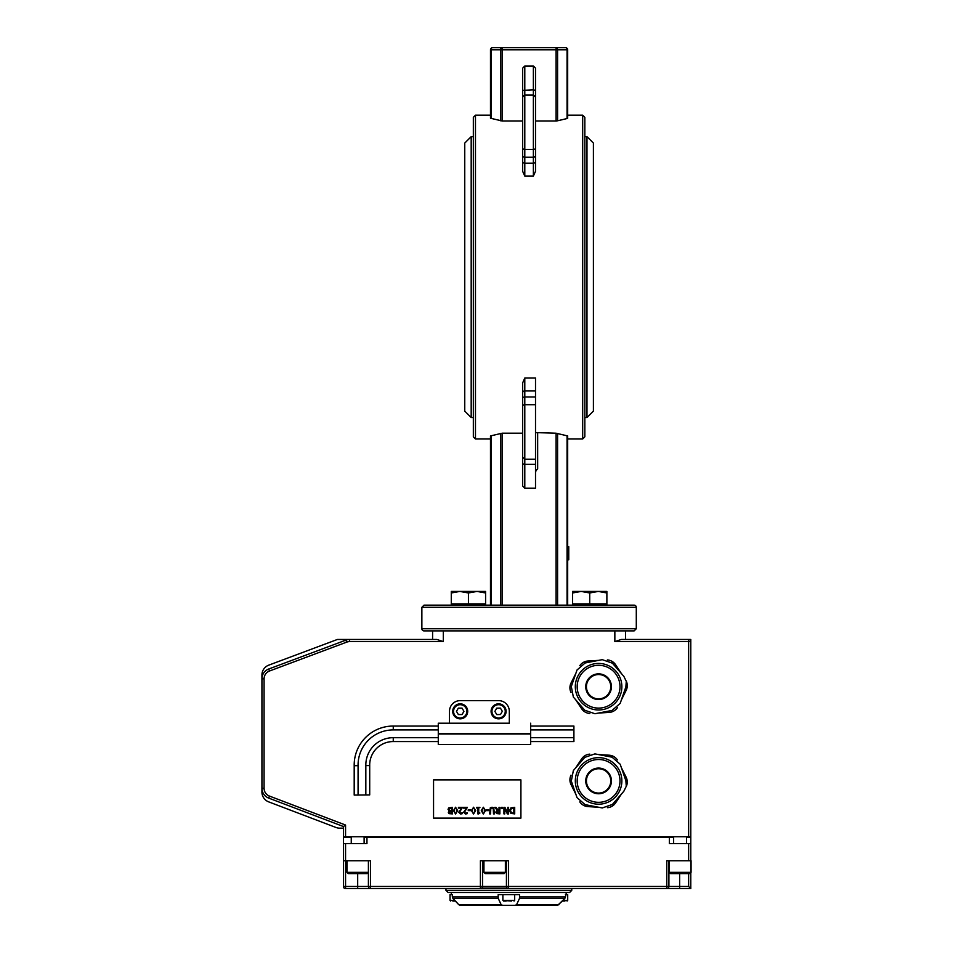 <?xml version="1.0" encoding="UTF-8"?>
<svg xmlns="http://www.w3.org/2000/svg" width="953" height="953" viewBox="0 0 953 953"><rect width="100%" height="100%" fill="white"/><g stroke="black" fill="none" stroke-linecap="round" stroke-linejoin="round"><path stroke-width="1.43" d="M471.187 136.636L464.754 143.069L464.754 411.1L471.187 417.533L471.187 136.636L473.331 136.636L473.331 117.338L473.331 436.831L475.476 438.976L475.476 115.194L473.331 117.338M535.515 464.349L524.793 464.349L524.793 390.944A2.144 1.894 180 0 0 522.649 392.839L522.649 382.868L524.793 378.043L535.515 378.043L535.515 488.162L524.793 488.162L524.793 464.349L522.649 463.801L522.649 486.018L524.793 488.162M535.515 98.314L535.515 90.368L533.37 89.82L533.37 94.966L535.515 97.111L535.515 171.302L533.37 176.126L524.793 176.126L522.649 171.302L522.649 161.331A2.144 1.894 0 0 0 524.793 163.225L524.793 66.007L522.649 68.151L522.649 98.314M522.649 120.96L502.1 120.96L490.485 118.232L491.117 118.541L491.117 49.794A2.144 1.513 -90 0 1 492.63 47.65A2.144 2.144 0 0 0 490.485 49.794L502.1 49.794L502.1 47.65A2.144 1.513 90 0 0 500.587 49.794L500.587 120.793M502.1 120.96L502.1 49.794L557.588 49.794A2.144 1.513 -90 0 0 556.075 47.65L556.075 120.96L557.588 120.793L556.123 120.96M567.059 118.541L557.588 120.793L557.588 49.794L567.678 49.794A2.144 2.144 0 0 0 565.534 47.65A2.144 1.513 90 0 1 567.059 49.794L567.059 118.541M556.075 120.96L535.515 120.96M491.117 605.155L491.117 435.628L490.485 435.938L502.1 433.21L522.649 433.21M535.515 432.602L556.075 433.21L567.678 435.938L567.059 435.628L567.059 605.155M584.832 436.831L584.832 117.338L582.688 115.194L582.688 438.976L584.832 436.831M535.515 97.111L535.515 97.992M535.515 90.368L535.515 68.151L533.37 66.007L533.37 89.82L522.649 90.368M535.515 156.316L535.515 149.764M522.649 97.992L522.649 161.331M522.649 146.917L522.649 105.688M522.649 149.764L522.649 156.316M535.515 472.914L535.955 470.591L537.659 468.936L537.659 433.21M522.649 455.856L522.649 463.801M522.649 392.839L522.649 456.177M522.649 397.854L522.649 404.406M522.649 412.149L522.649 407.253M490.485 435.938L490.485 605.155L490.485 438.976L475.476 438.976M582.688 438.976L567.678 438.976L567.678 546.677L568.75 546.677L568.75 559.816L567.678 559.816L567.678 605.155L567.678 435.938M567.678 118.232L567.678 49.794L567.678 115.194L582.688 115.194M567.678 49.794A2.144 2.144 0 0 0 567.547 49.044A2.144 2.144 0 0 1 567.678 49.794A2.144 2.144 0 0 0 565.534 47.65L492.63 47.65A2.144 2.144 0 0 0 490.485 49.794L490.485 118.232M475.476 115.194L490.485 115.194L490.485 49.794M421.869 628.742A2.144 2.144 0 0 0 424.014 630.886L432.591 630.886L432.591 639.463L432.591 630.886L614.852 630.886L614.852 641.607L621.285 639.463L688.638 639.463A2.144 2.144 0 0 1 690.782 641.607L688.638 641.607L688.638 836.734L690.782 836.734L690.782 639.463L625.573 639.463L625.573 630.886L634.15 630.886L636.294 628.742L421.869 628.742L421.869 607.299L636.294 607.299A2.144 2.144 0 0 0 634.15 605.155L424.014 605.155L421.869 607.299M593.409 411.1L593.409 143.069L586.977 136.636L586.977 417.533L593.409 411.1M568.75 547.868L567.678 547.868M485.589 592.969L477.012 591.432L485.589 591.432L485.589 603.868L451.281 603.868L451.281 591.432L477.012 591.432L468.435 592.969L459.858 591.432L451.281 592.969M468.435 603.868L468.435 592.969M606.882 592.969L598.305 591.432L606.882 591.432L606.882 603.868L572.574 603.868L572.574 591.432L598.305 591.432L589.728 592.969L581.151 591.432L572.574 592.969M589.728 603.868L589.728 592.969M598.305 591.432L606.882 591.432M477.012 591.432L485.589 591.432M688.638 639.463L688.638 641.607L614.852 641.607M688.638 836.734L345.558 836.734L345.558 825.048L343.414 826.525L343.414 836.734L345.558 836.734M688.638 860.75L690.782 860.75L690.782 843.596L688.638 843.596L688.638 860.75L666.766 860.75L666.766 888.625A2.144 2.144 0 0 0 668.911 886.481L506.436 886.481A2.144 2.144 -90 0 0 508.58 888.625L508.58 860.75L480.407 860.75L480.407 888.625L690.782 888.625L690.782 872.448M686.494 837.163L690.782 837.163L690.782 843.596M679.632 888.625L679.632 886.481L668.911 886.481L668.911 860.75M666.766 888.625L690.782 888.625L688.638 886.481L679.632 886.481L679.632 873.615M673.628 837.163L366.953 837.163L366.953 843.596L343.414 843.596L343.414 886.481A2.144 2.144 0 0 0 345.558 888.625L508.58 888.625A2.144 2.144 0 0 1 506.436 886.481L368.406 886.481A2.144 2.144 0 0 0 370.55 888.625L369.454 888.625M261.932 674.986L261.932 678.834L261.932 674.986A10.507 10.507 0 0 1 268.758 665.146L337.398 639.463L349.596 639.463A10.507 10.507 0 0 0 345.915 640.13L268.758 668.994A10.507 10.507 0 0 0 261.932 678.834L261.932 788.274A10.507 10.507 0 0 0 268.698 798.09L343.414 826.525L268.698 798.09A10.507 10.507 0 0 1 261.932 788.274L264.076 788.274L264.076 678.834A8.363 8.363 0 0 1 269.508 671.007L346.666 642.143A8.363 8.363 0 0 1 349.596 641.607L443.312 641.607L436.879 639.463L349.596 639.463L349.596 641.607M625.573 630.886L614.852 630.886M509.319 723.208L438.285 723.208L509.319 723.208L509.319 711.343A10.721 10.721 0 0 0 498.598 700.622L460.204 700.622A10.721 10.721 0 0 0 449.482 711.343L449.482 723.208M438.285 741.565L393.255 741.565A23.456 23.456 0 0 0 369.704 765.557L365.833 765.593L365.833 780.269M454.843 900.418L450.042 900.418L450.042 894.629L452.33 894.629L451.329 894.629L451.329 892.485M519.54 896.952L519.468 898.476L564.795 898.476L565.415 896.952L519.54 896.952L519.54 894.629L498.193 894.629L498.193 896.952L452.33 896.952L452.949 898.476L498.276 898.476L501.171 904.719L458.798 904.719L460.108 905.35L502.719 905.35L501.171 904.719M566.416 892.485L565.415 896.952M564.795 898.476L557.636 905.35L562.294 901.061L564.903 901.061M557.636 905.35L502.719 905.35M558.946 904.719L516.562 904.719L519.468 898.476M516.562 904.719L515.025 905.35M498.276 898.476L498.193 896.952M343.414 860.75L345.558 860.75L345.558 843.596M370.55 888.625L370.55 860.75L345.558 860.75L345.558 886.481L343.414 886.481M351.252 837.163L343.414 837.163L343.414 843.596M551.751 905.35L460.108 905.35L462.05 905.35L458.798 904.719L452.949 898.476M452.33 894.629L452.33 896.952M452.842 901.061L455.451 901.061L458.798 904.719M571.764 890.34L445.968 890.34L448.113 892.485L569.62 892.485L571.764 890.34L571.764 888.625M669.34 837.163L669.34 843.596L688.638 843.596M482.552 886.481A2.144 2.144 0 0 1 480.407 888.625A2.144 2.144 0 0 0 482.552 886.481L482.552 860.75M368.406 860.75L368.406 886.481L357.685 886.481L357.685 888.625M345.558 888.625L345.558 886.481L357.685 886.481L357.685 873.615M339.685 828.157L343.414 828.157L339.685 828.157A10.507 10.507 0 0 1 335.944 827.466L268.698 801.878A10.507 10.507 0 0 1 261.932 792.062L261.932 788.274M269.508 671.007L268.758 668.994L345.915 640.13L268.758 668.994L345.915 640.13L268.758 668.994L345.915 640.13L346.666 642.143M438.285 723.208L438.285 744.496L530.666 744.496L530.666 723.208M458.429 808.12L458.429 807.358L462.455 807.358L459.584 812.194L460.704 813.278L462.324 812.706L462.324 813.648L460.644 814.041L458.691 812.242L461.633 808.12L458.429 808.12M468.233 810.622L468.233 809.824L470.699 809.824L470.699 810.622L468.233 810.622M472.354 810.634L472.593 812.623L473.546 813.302L474.523 812.611L474.523 808.656L473.546 807.953L472.581 808.644L472.354 810.634M473.546 814.029L471.461 810.634L473.546 807.227L475.642 810.622L473.546 814.029M486.209 810.622L486.209 809.824L488.675 809.824L488.675 810.622L486.209 810.622M501.385 808.609L501.385 807.358L502.434 807.358L502.434 808.609L501.385 808.609M511.451 812.754L513.834 813.147L513.834 808.12L511.368 808.549L510.463 810.634L511.451 812.754M510.879 813.374L509.557 810.622L510.891 807.882L514.703 807.358L514.703 813.898L510.879 813.374M503.934 813.898L503.934 807.358L504.911 807.358L507.794 812.992L507.794 807.358L508.604 807.358L508.604 813.898L507.377 813.898L504.745 808.728L504.745 813.898L503.934 813.898M497.121 812.921L499.015 813.147L499.015 810.693L497.073 811.027L497.121 812.921M497.156 810.205L494.833 807.358L495.953 807.358L498.026 809.967L499.015 809.967L499.015 807.358L499.884 807.358L499.884 813.898L496.537 813.552L495.798 812.123L497.156 810.205M490.283 807.834L492.022 807.227L493.761 807.834L494.393 813.898L493.523 813.898L493.237 808.501L492.022 807.965L490.807 808.501L490.533 813.898L489.663 813.898L490.283 807.834M482.158 810.634L482.397 812.623L483.362 813.302L484.327 812.611L484.338 808.656L483.362 807.953L482.397 808.644L482.158 810.634M483.362 814.029L481.265 810.634L483.362 807.227L485.446 810.622L483.362 814.029M476.726 808.025L476.726 807.358L479.919 807.358L478.728 808.025L478.728 812.409L479.919 813.004L478.573 813.922L477.894 813.922L477.894 808.025L476.726 808.025M463.337 808.12L463.337 807.358L467.363 807.358L464.492 812.194L465.612 813.278L467.22 812.706L467.22 813.648L465.552 814.041L463.599 812.242L466.541 808.12L463.337 808.12M454.378 810.634L454.617 812.623L455.57 813.302L456.547 812.611L456.547 808.656L455.57 807.953L454.605 808.644L454.378 810.634M455.57 814.029L453.485 810.634L455.57 807.227L457.666 810.622L455.57 814.029M449.578 812.992L451.591 813.159L451.591 811.241L449.613 811.468L449.578 812.992M449.471 810.348L451.591 810.515L451.591 808.108L449.411 808.382L449.471 810.348M449.256 810.991L448.029 809.371L448.708 807.894L452.461 807.358L452.461 813.898L449.018 813.636L448.339 812.421L449.256 810.991M520.91 779.888L433.555 779.888L433.555 818.115L520.91 818.115L520.91 779.888M369.704 765.557L369.704 794.921L354.194 795.076L354.194 765.7L358.078 765.664L358.078 795.028M438.285 737.693L393.255 737.693A27.327 27.327 0 0 0 365.833 765.593L365.833 794.957M438.285 726.055L393.255 726.055A38.966 38.966 0 0 0 354.194 765.7M438.285 729.927L393.255 729.927A35.094 35.094 0 0 0 358.078 765.664M530.666 726.055L573.909 726.055L573.909 741.565L530.666 741.565M573.909 737.693L530.666 737.693M573.909 729.927L530.666 729.927M619.998 686.708A21.395 21.395 0 0 1 587.894 705.244A21.395 21.395 0 0 1 587.894 668.172A21.395 21.395 0 0 1 619.998 686.708M586.44 686.708A12.151 12.151 0 0 0 604.678 697.227A12.151 12.151 0 0 0 604.678 676.177A12.151 12.151 0 0 0 586.44 686.708M626.276 681.359L625.883 686.887L620.177 703.397L612.076 710.426L594.922 713.737L584.797 710.247L573.349 697.048L571.312 686.517L577.018 670.007L585.118 662.978L602.26 659.667L612.398 663.169L623.846 676.368L626.276 681.359M621.439 682.288A23.265 23.265 0 0 0 583.343 669.125A23.265 23.265 0 0 0 590.991 708.698A23.265 23.265 0 0 0 621.439 682.288M626.181 680.918A10.721 10.721 0 0 1 626.133 690.425L621.356 699.978M607.383 659.929A10.721 10.721 0 0 1 615.578 664.706L621.463 673.628M579.793 665.706A10.721 10.721 0 0 1 588.037 661.001L598.698 660.358M571.014 692.486A10.721 10.721 0 0 1 571.05 682.991L575.826 673.437M589.812 713.487A10.721 10.721 0 0 1 581.604 708.698L575.719 699.788M617.401 707.698A10.721 10.721 0 0 1 609.146 712.415L598.484 713.058M619.998 780.912A21.395 21.395 0 0 1 587.894 799.448A21.395 21.395 0 0 1 587.894 762.376A21.395 21.395 0 0 1 619.998 780.912M586.44 780.912A12.151 12.151 0 0 1 604.678 770.393A12.151 12.151 0 0 1 604.678 791.443A12.151 12.151 0 0 1 586.44 780.912M621.439 785.332A23.265 23.265 0 0 0 590.991 758.922A23.265 23.265 0 0 0 583.343 798.495A23.265 23.265 0 0 0 621.439 785.332M626.276 786.261L623.846 791.252L612.398 804.451L602.26 807.953L585.118 804.642L577.018 797.613L571.312 781.103L573.349 770.572L584.797 757.373L594.922 753.883L612.076 757.194L620.177 764.223L625.883 780.733L626.276 786.261M626.181 786.701A10.721 10.721 0 0 0 626.133 777.195L621.356 767.641M607.383 807.691A10.721 10.721 0 0 0 615.578 802.914L621.463 793.992M579.793 801.914A10.721 10.721 0 0 0 588.037 806.619L598.698 807.262M571.014 775.134A10.721 10.721 0 0 0 571.05 784.629L575.826 794.183M589.812 754.133A10.721 10.721 0 0 0 581.604 758.922L575.719 767.832M617.401 759.922A10.721 10.721 0 0 0 609.146 755.205L598.484 754.562M366.953 837.163L364.117 837.163M268.698 798.09L343.414 826.525L268.698 798.09L343.414 826.525L268.698 798.09L269.461 796.089A8.363 8.363 0 0 1 264.076 788.274M505.566 888.196L481.694 888.196M335.944 827.466L268.698 801.878M369.145 639.463L432.591 639.463M358.233 873.615L367.119 873.615L368.406 872.329L346.963 872.329L348.25 873.615L358.233 873.615M357.327 873.615L352.157 873.615M500.015 873.615L494.655 873.615L504.089 873.615L505.376 872.329L483.933 872.329L485.22 873.615L494.655 873.615L489.294 873.615M505.376 860.75L505.376 872.329M691.068 860.75L691.068 872.329L689.781 873.615M686.494 836.734L686.494 843.596M690.782 860.75L690.782 872.329L669.34 872.329L670.626 873.615L689.495 873.615L690.782 872.329M685.421 873.615L674.7 873.615M460.204 703.838A7.505 7.505 0 0 0 452.699 711.343A7.505 7.505 0 0 0 460.204 718.848A7.505 7.505 0 0 0 467.709 711.343A7.505 7.505 0 0 0 460.204 703.838M462.062 714.559L458.345 714.559L456.487 711.343L458.345 708.127L462.062 708.127L463.92 711.343L462.062 714.559M498.479 703.838A7.505 7.505 0 0 0 491.093 711.474A7.505 7.505 0 0 0 498.717 718.848A7.505 7.505 0 0 0 506.103 711.224A7.505 7.505 0 0 0 498.479 703.838M500.504 714.536L496.799 714.595L494.881 711.403L496.692 708.162L500.396 708.103L502.314 711.283L500.504 714.536M565.415 894.629L567.702 894.629L567.702 900.418L562.901 900.418M563.354 901.061L562.294 901.061M502.886 900.418L502.886 894.629L514.68 894.629L514.68 900.418L502.886 900.418L511.463 901.061M506.103 901.061L503.529 901.061M535.515 161.331A2.144 1.894 180 0 1 533.37 163.225L533.37 176.126M535.515 155.72A2.144 1.489 180 0 1 533.37 157.209L533.37 163.225L524.793 163.225L524.793 176.126M535.515 147.977A2.144 1.489 180 0 1 533.37 149.466L533.37 157.209L524.793 157.209A2.144 1.489 0 0 1 522.649 155.72M522.649 97.111L524.793 94.966L533.37 94.966L533.37 149.466L524.793 149.466A2.144 1.489 0 0 1 522.649 147.977M502.1 605.155L502.1 433.21M556.075 433.21L556.075 605.155M535.515 404.703L524.793 404.703A2.144 1.489 180 0 0 522.649 406.192M535.515 396.96L524.793 396.96A2.144 1.489 180 0 0 522.649 398.449M535.515 390.944L524.793 390.944L524.793 378.043M500.587 433.377L500.587 605.155M557.588 605.155L557.588 433.377M568.75 551.787L567.678 551.787M688.638 873.615L688.638 886.481M443.312 641.607L443.312 630.886M345.558 825.048L269.461 796.089M506.436 860.75L506.436 886.481L506.436 860.75M261.932 678.834L264.076 678.834M530.666 733.989L438.285 733.989M438.285 733.715L530.666 733.715M393.255 729.927L393.255 726.055M393.255 741.565L393.255 737.693M611.433 686.708A12.842 12.842 0 0 0 592.17 675.582A12.842 12.842 0 0 0 592.17 697.822A12.842 12.842 0 0 0 611.433 686.708M611.433 780.912A12.842 12.842 0 0 1 592.17 792.038A12.842 12.842 0 0 1 592.17 769.798A12.842 12.842 0 0 1 611.433 780.912M453.557 711.343A6.647 6.647 0 0 1 463.527 705.589A6.647 6.647 0 0 1 463.527 717.109A6.647 6.647 0 0 1 453.557 711.343M491.951 711.462A6.647 6.647 0 0 1 501.826 705.53A6.647 6.647 0 0 1 502.017 717.049A6.647 6.647 0 0 1 491.951 711.462M535.515 459.203L524.793 459.203L522.649 457.059M524.793 66.007L533.37 66.007M636.294 628.742L636.294 607.299M471.187 417.533L473.331 417.533M584.832 417.533L586.977 417.533M584.832 136.636L586.977 136.636M451.281 603.868L451.281 605.155M485.589 603.868L485.589 605.155M572.574 603.868L572.574 605.155M606.882 603.868L606.882 605.155M445.968 888.625L445.968 890.34M364.117 843.596L364.117 836.734M351.252 843.596L351.252 836.734M346.963 872.329L346.963 860.75M483.933 872.329L483.933 860.75M673.628 843.596L673.628 836.734M669.34 872.329L669.34 860.75M567.702 900.418L567.059 901.061M514.68 900.418L514.036 901.061M450.042 900.418L450.686 901.061"/></g></svg>
